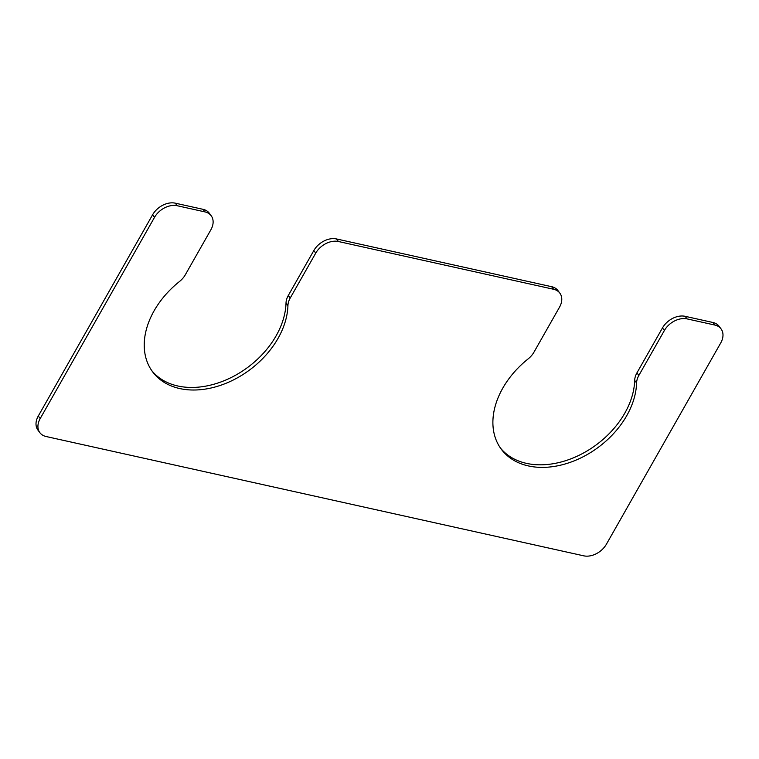 <?xml version="1.0" encoding="UTF-8"?>
<svg xmlns="http://www.w3.org/2000/svg" width="759" height="759" viewBox="0 0 759 759"><rect width="100%" height="100%" fill="white"/><g stroke="black" fill="none" stroke-linecap="round" stroke-linejoin="round"><path stroke-width="1.14" d="M290.204 298.059L315.735 253.117A18.263 13.026 -36.7 0 1 338.429 241.514L553.586 289.264A18.263 13.026 -36.7 0 1 559.838 293.116A18.263 13.026 -36.7 0 1 559.497 307.215L533.966 352.157A18.263 13.026 -36.7 0 1 528.112 358.912A79.145 56.451 -36.7 0 0 501.301 449.233A79.145 56.451 -36.7 0 0 581.261 457.715A79.145 56.451 -36.7 0 0 636.583 382.972A18.263 13.026 -36.7 0 1 638.86 375.43L664.391 330.488A18.263 13.026 -36.7 0 1 687.085 318.894L714.798 325.042A18.263 13.026 -36.7 0 1 721.05 328.894A18.263 13.026 -36.7 0 1 720.708 342.992L606.394 544.231A18.263 13.026 -36.7 0 1 583.699 555.825L46.109 436.52A18.263 13.026 -36.7 0 1 39.866 432.668A18.263 13.026 -36.7 0 1 40.199 418.579L154.523 217.34A18.263 13.026 -36.7 0 1 177.217 205.736L204.93 211.894A18.263 13.026 -36.7 0 1 211.182 215.746A18.263 13.026 -36.7 0 1 210.85 229.835L185.319 274.777A18.263 13.026 -36.7 0 1 179.466 281.532A79.145 56.451 143.3 0 0 152.644 371.863A79.145 56.451 143.3 0 0 232.605 380.344A79.145 56.451 143.3 0 0 287.927 305.602A18.263 13.026 -36.7 0 1 290.204 298.059L288.287 295.498L313.828 250.546A18.263 13.026 -36.7 0 1 336.522 238.952L551.67 286.703A18.263 13.026 -36.7 0 1 557.922 290.555L559.838 293.116M721.05 328.894L719.134 326.332A18.263 13.026 -36.7 0 0 712.891 322.48L685.168 316.323A18.263 13.026 -36.7 0 0 662.474 327.926L636.943 372.859A18.263 13.026 -36.7 0 0 634.676 380.411A79.145 56.451 -36.7 0 1 580.341 454.66A79.145 56.451 -36.7 0 1 500.371 447.933M39.866 432.668L37.95 430.106A18.263 13.026 -36.7 0 1 38.292 416.008L152.606 214.769A18.263 13.026 -36.7 0 1 175.301 203.175L203.023 209.323A18.263 13.026 -36.7 0 1 209.275 213.175L211.182 215.746M151.715 370.563A79.145 56.451 143.3 0 0 231.675 377.289A79.145 56.451 143.3 0 0 286.02 303.04A18.263 13.026 -36.7 0 1 288.287 295.498M313.828 250.546L315.735 253.117M336.522 238.952L338.429 241.514M551.67 286.703L553.586 289.264M634.676 380.411L636.583 382.972M636.943 372.859L638.86 375.43M662.474 327.926L664.391 330.488M685.168 316.323L687.085 318.894M712.891 322.48L714.798 325.042M38.292 416.008L40.199 418.579M152.606 214.769L154.523 217.34M175.301 203.175L177.217 205.736M203.023 209.323L204.93 211.894M286.02 303.04L287.927 305.602"/></g></svg>
